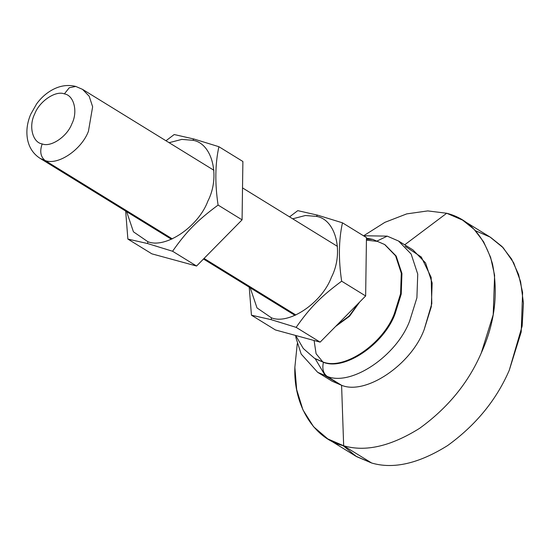<?xml version="1.0" encoding="UTF-8"?>
<svg xmlns="http://www.w3.org/2000/svg" width="551" height="551" viewBox="0 0 551 551"><rect width="100%" height="100%" fill="white"/><g stroke="black" fill="none" stroke-linecap="round" stroke-linejoin="round"><path stroke-width="0.83" d="M317.514 215.131L316.315 216.391C335.896 219.188 344.189 252.695 331.392 277.325C321.956 302.864 288.951 325.118 271.381 317.789L271.188 319.67L296.142 327.363C310.041 307.548 320.744 296.686 341.654 281.189C338.417 259.569 338.693 240.119 342.467 222.824L317.514 215.131L342.467 222.824L366.463 237.605L342.467 222.824C338.693 240.119 338.417 259.569 341.654 281.189C320.744 296.686 310.041 307.548 296.142 327.363L271.188 319.67L251.442 315.186L249.231 287.181L251.442 315.186L275.438 329.959L251.442 315.186L271.188 319.67L271.381 317.789L257.007 307.926L250.202 287.774L257.007 307.926L271.381 317.789C288.951 325.118 321.956 302.864 331.392 277.325C344.189 252.695 335.896 219.188 316.315 216.391L317.514 215.131L297.767 210.647L317.514 215.131M275.438 329.959L320.138 342.143L296.142 327.363L320.138 342.143L365.644 295.963L341.654 281.189L365.644 295.963L366.463 237.605L365.644 295.963L320.138 342.143L275.438 329.959M289.55 216.874L297.767 210.647L289.55 216.874M292.684 218.809L305.378 215.51L316.315 216.391L305.378 215.51L292.684 218.809M193.945 139.017L192.747 140.278C212.328 143.074 220.62 176.582 207.823 201.205C198.388 226.75 165.383 249.004 147.813 241.675L147.62 243.556L172.573 251.249C186.465 231.434 197.175 220.572 218.086 205.075C214.849 183.455 215.117 164.005 218.899 146.711L193.945 139.017L218.899 146.711L242.888 161.491L218.899 146.711C215.117 164.005 214.849 183.455 218.086 205.075C197.175 220.572 186.465 231.434 172.573 251.249L147.62 243.556L127.873 239.072L125.662 211.067L127.873 239.072L151.869 253.846L127.873 239.072L147.62 243.556L147.813 241.675L133.438 231.813L126.634 211.66L133.438 231.813L147.813 241.675C165.383 249.004 198.388 226.75 207.823 201.205C220.62 176.582 212.328 143.074 192.747 140.278L193.945 139.017L174.199 134.534L193.945 139.017M151.869 253.846L196.562 266.03L172.573 251.249L196.562 266.03L242.075 219.849L218.086 205.075L242.075 219.849L242.888 161.491L242.075 219.849L196.562 266.03L151.869 253.846M165.982 140.76L174.199 134.534L165.982 140.76M169.116 142.695L181.809 139.396L192.747 140.278L181.809 139.396L169.116 142.695M446.703 213.251L404.696 244.816L446.703 213.251L462.571 220.104L474.053 229.299L483.613 241.813L490.61 257.338L494.605 275.266L493.2 314.752L481.278 352.971C494.722 323.382 498.462 293.69 492.491 263.895C484.115 235.718 468.853 218.843 446.703 213.251L427.769 210.909L406.714 213.891L384.894 222.342L363.825 235.663L384.894 222.342L406.714 213.891L427.769 210.909L446.703 213.251M405.199 246.318L421.315 257.028L431.171 277.38L431.812 303.635L424.16 329.615C411.177 364.755 365.768 395.377 341.592 385.294L343.666 445.766C365.458 452.151 390.783 446.331 419.635 428.306C447.88 407.836 468.426 382.725 481.278 352.971C468.426 382.725 447.88 407.836 419.635 428.306C390.783 446.331 365.458 452.151 343.666 445.766L371.663 463.012C393.462 469.397 418.781 463.577 447.632 445.552C475.878 425.083 496.43 399.971 509.282 370.217L521.198 331.998L522.603 292.512L518.608 274.584L511.61 259.06L502.051 246.545L490.569 237.35L462.571 220.104M363.44 235.745L387.229 236.138L377.332 240.883L387.229 236.138L398.525 241.014L411.149 254.045L417.741 274.116L416.9 297.809L409.751 320.737C396.768 355.877 351.359 386.499 327.177 376.416L341.592 385.294C365.768 395.377 411.177 364.755 424.16 329.615L431.316 306.687L432.156 282.994L425.558 262.923L412.933 249.892L398.525 241.014L411.149 254.045L417.741 274.116L416.9 297.809L409.751 320.737C396.768 355.877 351.359 386.499 327.177 376.416C323.258 373.44 322.011 368.736 323.43 362.289L315.165 358.722L323.43 362.289C344.389 371.03 383.758 344.485 395.012 314.022L401.211 294.144L401.941 273.606L396.224 256.201L384.639 244.513L395.584 255.809L401.3 273.206L400.57 293.745L394.371 313.629C383.117 344.093 343.748 370.637 322.79 361.897L323.43 362.289L322.79 361.897C343.748 370.637 383.117 344.093 394.371 313.629L400.57 293.745L401.3 273.206L395.584 255.809L384.639 244.513L372.834 239.41L366.436 239.217L372.834 239.41L384.639 244.513M327.79 438.913L313.574 426.729L302.954 409.903L296.672 389.585L294.861 367.317C293.339 405.529 314.173 439.016 343.666 445.766L327.79 438.913L355.788 456.159L371.663 463.012L343.666 445.766L341.592 385.294L332.067 381.182L317.658 372.304L327.177 376.416L317.658 372.304L301.183 354.073L296.025 338.052L295.639 335.469M366.422 240.146L377.022 241.345M359.672 302.024L349.527 316.267L335.621 326.433L349.527 316.267L359.672 302.024M314.098 340.497L316.095 353.735L322.79 361.897L316.095 353.735L314.098 340.497M295.887 314.993L204.056 258.426L295.887 314.993M172.318 238.879L45.065 160.493L40.058 158.337L45.065 160.493C57.765 165.796 81.617 149.707 88.442 131.248L92.637 106.756L89.172 96.211L82.54 89.365L89.172 96.211L92.637 106.756L88.442 131.248C81.617 149.707 57.765 165.796 45.065 160.493C40.547 156.773 39.589 151.249 42.186 143.928C39.589 151.249 40.547 156.773 45.065 160.493L172.318 238.879M82.54 89.365L75.769 86.438L69.274 87.747L64.364 93.89C74.027 95.268 78.118 111.805 71.802 123.954C67.146 136.558 50.857 147.544 42.186 143.928C32.523 142.544 28.432 126.007 34.747 113.857C39.403 101.253 55.692 90.274 64.364 93.89L69.274 87.747L75.769 86.438L82.54 89.365L213.919 170.293M336.675 325.365L349.224 315.943L358.625 303.091L349.224 315.943L336.675 325.365M42.186 143.928C50.857 147.544 67.146 136.558 71.802 123.954C78.118 111.805 74.027 95.268 64.364 93.89C55.692 90.274 39.403 101.253 34.747 113.857C28.432 126.007 32.523 142.544 42.186 143.928M315.172 358.729L322.79 361.897L314.531 358.329L303.277 348.48L295.68 335.476M384.956 244.713L396.059 255.926L401.913 273.358L401.238 294.014L395.012 314.022C383.758 344.485 344.389 371.03 323.43 362.289C322.011 368.736 323.258 373.44 327.177 376.416L341.592 385.294L325.393 375.885L315.22 358.756M294.861 367.317L297.264 343.721L294.861 367.317M475.368 230.683L490.053 237.033L503.173 247.723L513.663 262.758L520.599 281.589L523.45 303.146L522.162 326.034L509.282 370.217C496.43 399.971 475.878 425.083 447.632 445.552C418.781 463.577 393.462 469.397 371.663 463.012L356.511 456.6L342.998 445.58M295.005 315.372L203.491 259.004M171.437 239.258L40.058 158.337C33.377 153.998 29.203 147.73 27.55 139.548C26.042 131.193 27.109 122.756 30.746 114.236L36.614 103.898C41.49 97.203 47.393 92.175 54.329 88.814C61.464 85.433 68.613 84.64 75.769 86.438M242.523 187.905L337.488 246.407M372.834 239.41L366.449 238.142M387.229 236.138L398.525 241.014"/></g></svg>
